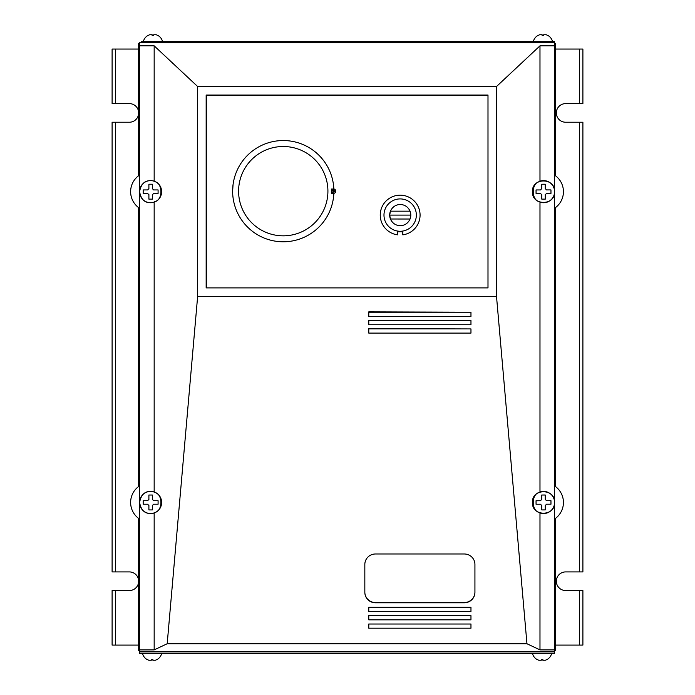 <?xml version="1.0" encoding="UTF-8"?>
<svg xmlns="http://www.w3.org/2000/svg" width="695" height="695" viewBox="0 0 695 695"><rect width="100%" height="100%" fill="white"/><g stroke="black" fill="none" stroke-linecap="round" stroke-linejoin="round"><path stroke-width="1.04" d="M138.418 115.075A9.313 9.313 0 0 1 129.357 122.233L112.103 122.233L112.103 571.916L129.357 571.916A9.313 9.313 0 0 1 138.418 579.074M138.418 583.392A9.313 9.313 0 0 1 129.357 590.542L112.103 590.542L112.103 645.09L138.418 645.09M138.418 49.058L112.103 49.058L112.103 103.607L129.357 103.607A9.313 9.313 0 0 1 138.418 110.757M555.644 645.09L582.897 645.09L582.897 590.542L565.643 590.542A9.313 9.313 90 0 1 556.33 581.228A9.313 9.313 90 0 1 565.643 571.916L582.897 571.916L582.897 122.233L565.643 122.233A9.313 9.313 90 0 1 556.33 112.92A9.313 9.313 90 0 1 565.643 103.607L582.897 103.607L582.897 49.058L555.644 49.058M487.994 287.895L206.154 287.895L206.154 95.033L487.994 95.033L487.994 287.895L487.994 95.458L206.58 95.458L206.58 287.895L487.994 287.895M364.832 592.349L364.832 564.427A10.642 10.451 0 0 1 375.474 553.985L464.277 553.985A10.642 10.451 0 0 1 474.928 564.427L474.928 592.349A10.642 10.451 0 0 1 464.277 602.791L375.474 602.791A10.642 10.451 0 0 1 364.832 592.349M364.832 592.105A10.642 10.451 180 0 0 375.474 602.548L464.277 602.548A10.642 10.451 180 0 0 474.928 592.105M368.784 328.917L470.967 328.917L470.967 333.096L368.784 333.096L368.784 328.587L470.967 328.917M368.784 312.203L470.967 312.203L470.967 316.381L368.784 316.381L368.784 311.873L470.967 312.203M368.784 611.478L368.784 607.3L470.967 607.3L470.967 611.478L368.784 611.478M470.967 607.3L368.784 607.3M368.784 615.657L470.967 615.657L470.967 619.836L368.784 619.836L368.784 615.336L470.967 615.657M470.967 628.193L368.784 628.193L368.784 624.014L470.967 624.014L470.967 628.193M470.967 624.014L368.784 624.014M368.784 320.56L470.967 320.56L470.967 324.739L368.784 324.739L368.784 320.23L470.967 320.56M539.98 649.886L526.958 643.752L496.508 296.409L496.508 86.519L539.98 45.835L539.98 181.186A11.068 11.068 0 0 1 554.584 191.646C555.227 177.364 531.718 177.434 532.44 191.707C531.797 205.989 555.305 205.928 554.584 191.646A11.068 11.068 0 0 1 539.98 202.167L539.98 491.982A11.068 11.068 0 0 1 554.584 502.442C555.227 488.159 531.718 488.22 532.44 502.502C531.797 516.785 555.305 516.715 554.584 502.442A11.068 11.068 0 0 1 539.98 512.962L539.98 649.886L554.627 649.886L554.627 42.673L139.521 42.673L139.521 45.835L154.168 45.835L154.168 181.186A11.068 11.068 0 0 0 139.565 191.681A11.068 11.068 0 0 0 154.168 202.167L154.168 491.982A11.068 11.068 0 0 0 139.565 502.468A11.068 11.068 0 0 0 154.168 512.962L154.168 649.886L167.191 643.752L526.958 643.752M539.98 492.338C530.98 493.215 530.98 511.72 539.98 512.597M539.98 181.551C530.98 182.429 530.98 200.933 539.98 201.811M539.98 45.835L554.627 45.835M554.627 651.476L139.521 651.476L139.521 653.613L554.627 653.613L554.627 649.886M496.508 86.519L197.641 86.519L154.168 45.835M197.641 86.519L197.641 296.409L167.191 643.752M154.168 181.551C163.169 182.429 163.169 200.933 154.168 201.811M154.168 492.338C163.169 493.215 163.169 511.72 154.168 512.597M139.521 651.476L139.521 45.835M139.521 649.886L154.168 649.886M197.641 296.409L496.508 296.409M554.41 42.673L554.41 41.387L141.441 41.387L141.441 42.673M139.521 651.901L554.627 651.901M157.279 659.416L155.385 660.25L157.279 659.416A9.513 9.513 180 0 0 161.622 653.613M146.888 659.416L146.888 659.416A9.513 9.513 0 0 1 142.545 653.613M146.888 659.381L148.782 660.25L146.888 659.381M155.385 660.25L152.891 660.25L152.891 659.381A8.705 8.705 0 0 1 151.275 659.381L151.275 660.25L148.782 660.25M548.112 35.584L546.218 34.75L548.112 35.584A9.513 9.513 -0 0 1 552.456 41.387M537.721 35.584L537.721 35.584A9.513 9.513 180 0 0 533.378 41.387M537.721 35.619L539.615 34.75L537.721 35.619M542.109 35.619A8.705 8.705 0 0 1 543.725 35.619A8.705 8.705 0 0 0 542.109 35.619L542.109 34.75L539.615 34.75M546.218 34.75L543.725 34.75L543.725 35.619M547.26 659.416L545.366 660.25L547.26 659.416A9.513 9.513 180 0 0 551.604 653.613M536.87 659.416L536.87 659.416A9.513 9.513 0 0 1 532.526 653.613M536.87 659.381L538.764 660.25L536.87 659.381M541.257 659.381A8.705 8.705 0 0 0 542.873 659.381A8.705 8.705 0 0 1 541.257 659.381L541.257 660.25L538.764 660.25M542.873 659.381L542.873 660.25L545.366 660.25M158.13 35.584L156.236 34.75L158.13 35.584A9.513 9.513 -0 0 1 162.474 41.387M147.74 35.584L147.74 35.584A9.513 9.513 180 0 0 143.396 41.387M147.74 35.619L149.633 34.75L147.74 35.619M152.127 35.619A8.705 8.705 0 0 1 153.743 35.619A8.705 8.705 0 0 0 152.127 35.619L152.127 34.75L149.633 34.75M156.236 34.75L153.743 34.75L153.743 35.619M158.086 500.721L158.086 504.214L153.552 504.214A3.397 3.397 0 0 1 152.379 505.387L152.379 509.922L148.895 509.922L148.895 505.387A3.397 3.397 0 0 1 147.722 504.214L143.187 504.214L143.187 500.721L147.722 500.721A3.397 3.397 0 0 1 148.895 499.557L148.895 495.022L152.379 495.022L152.379 499.557A3.397 3.397 0 0 1 153.552 500.721L157.947 500.721M152.379 495.022L148.895 495.022M143.187 500.721L143.187 501.825M143.187 503.119L143.187 504.214M158.086 189.935L158.086 193.427L153.552 193.427A3.397 3.397 0 0 1 152.379 194.591L152.379 199.126L148.895 199.126L148.895 194.591A3.397 3.397 0 0 1 147.722 193.427L143.187 193.427L143.187 189.935L147.722 189.935A3.397 3.397 0 0 1 148.895 188.762L148.895 184.227L152.379 184.227L152.379 188.762A3.397 3.397 0 0 1 153.552 189.935L157.947 189.935M152.379 184.227L148.895 184.227M143.187 189.935L143.187 191.029M143.187 192.324L143.187 193.427M550.961 500.704L550.97 504.196L546.435 504.205A3.397 3.397 0 0 1 545.262 505.378L545.28 509.913L541.787 509.922L541.779 505.395A3.397 3.397 0 0 1 540.597 504.222L536.062 504.24L536.053 500.748L540.588 500.73A3.397 3.397 0 0 1 541.761 499.557L541.744 495.022L545.236 495.014L545.245 499.549A3.397 3.397 0 0 1 546.426 500.713L550.822 500.704M545.236 495.014L541.744 495.022M536.053 500.748L536.062 501.842M536.062 503.137L536.062 504.24M550.961 189.909L550.97 193.401L546.435 193.418A3.397 3.397 0 0 1 545.262 194.591L545.28 199.126L541.787 199.135L541.779 194.6A3.397 3.397 0 0 1 540.597 193.436L536.062 193.445L536.053 189.952L540.588 189.944A3.397 3.397 0 0 1 541.761 188.771L541.744 184.236L545.236 184.227L545.245 188.753A3.397 3.397 0 0 1 546.426 189.926L550.822 189.909M545.236 184.227L541.744 184.236M536.053 189.952L536.062 191.055M536.062 192.35L536.062 193.445M554.627 650.841L555.644 650.841L555.644 518.27A19.92 19.92 0 0 0 555.644 486.665L555.644 207.484A19.92 19.92 0 0 0 555.644 175.878L555.644 43.307L554.627 43.307M139.521 43.307L138.418 43.307L138.418 175.878A19.92 19.92 0 0 0 138.418 207.484L138.418 486.665A19.92 19.92 0 0 0 138.418 518.27L138.418 650.841L139.521 650.841M333.835 193.297A50.622 50.622 0 0 1 282.187 241.773A50.622 50.622 0 0 1 232.634 191.168A50.622 50.622 0 0 1 282.187 140.555A50.622 50.622 0 0 1 333.835 189.04L333.878 193.297L331.324 193.297L331.324 189.04L333.027 190.743L335.581 190.743A1.703 1.703 0 0 0 333.878 189.04A1.703 1.703 0 0 1 335.077 189.535M327.918 191.168A44.662 44.662 0 0 1 283.256 235.831A44.662 44.662 0 0 1 238.594 191.168A44.662 44.662 0 0 1 283.256 146.506A44.662 44.662 0 0 1 327.918 191.168M335.581 190.743L335.581 191.594L333.027 191.594L331.324 193.297M331.324 189.04L333.835 189.04M335.077 192.802A1.703 1.703 0 0 0 335.581 191.594A1.703 1.703 0 0 1 333.878 193.297M232.634 191.168L233.042 184.783M400.155 231.27A16.176 16.176 0 0 1 383.979 215.085A16.176 16.176 0 0 1 400.164 198.918A16.176 16.176 0 0 1 416.34 215.102A16.176 16.176 0 0 1 400.155 231.27M400.172 195.173A19.92 19.92 0 0 1 420.032 213.782A19.92 19.92 0 0 1 402.787 234.84L402.796 231.774L397.514 231.774L397.514 234.832A19.92 19.92 0 0 1 380.287 213.765A19.92 19.92 0 0 1 400.172 195.173M400.242 225.736C395.62 225.467 392.354 223.225 390.434 219.012L389.695 215.094L390.442 211.167C392.362 206.962 395.629 204.721 400.251 204.452C404.872 204.721 408.139 206.962 410.059 211.176A10.642 10.642 0 0 1 410.05 219.021C408.13 223.225 404.864 225.467 400.242 225.736M390.434 219.012A10.642 10.642 0 0 1 390.442 211.167L410.059 211.176L410.806 215.102L410.05 219.021L390.434 219.012M389.695 215.094L410.806 215.102M115.509 645.09L115.509 590.542M115.509 103.607L115.509 49.058M115.509 571.916L115.509 122.233M579.491 103.607L579.491 49.058M579.491 645.09L579.491 590.542M579.491 571.916L579.491 122.233M333.027 191.594L333.027 190.743M161.709 502.468C161.318 496.777 158.382 493.163 152.883 491.634C148.591 491.148 141.823 490.878 139.565 502.468C141.754 513.961 148.495 513.805 152.883 513.31C158.382 511.781 161.318 508.167 161.709 502.468M161.709 191.681C161.318 185.982 158.382 182.368 152.883 180.839C148.495 180.344 141.754 180.187 139.565 191.681C141.754 203.166 148.495 203.01 152.883 202.514C158.382 200.985 161.318 197.371 161.709 191.681"/></g></svg>
